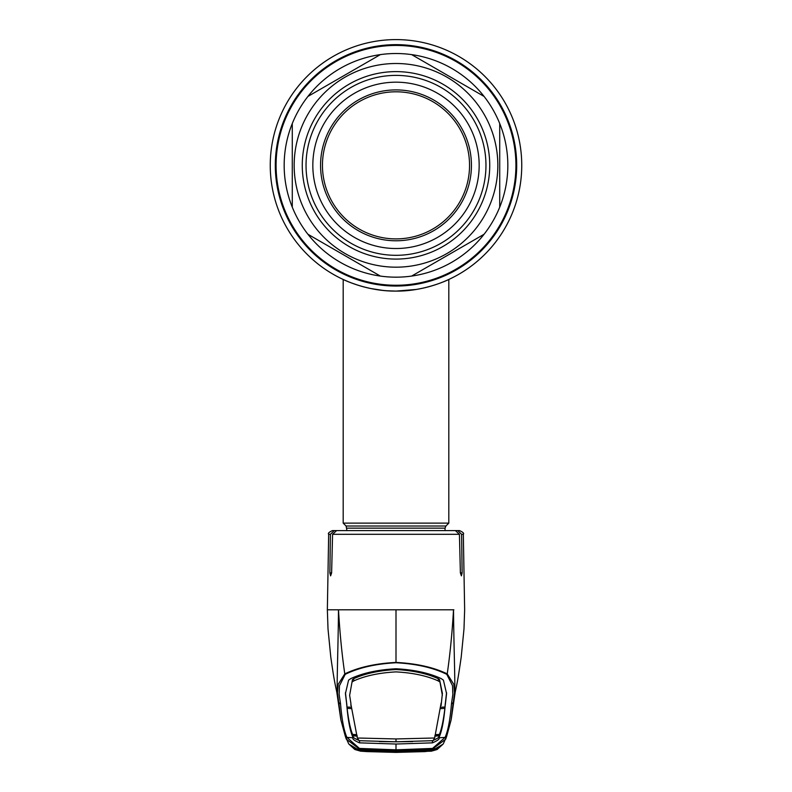 <?xml version="1.0" encoding="UTF-8"?>
<svg xmlns="http://www.w3.org/2000/svg" width="792" height="792" viewBox="0 0 792 792"><rect width="100%" height="100%" fill="white"/><g stroke="black" fill="none" stroke-linecap="round" stroke-linejoin="round"><path stroke-width="1.19" d="M363.261 286.753L364.379 287.05M370.636 288.506L382.754 290.397M387.11 290.783L395.97 291.09M418.067 289.139L417.424 289.258M413.394 289.882L407.702 290.545M400.99 290.991L400.485 291.01M396 291.09C424.621 291.515 449.252 279.338 448.807 279.467C449.252 279.348 424.562 291.525 396 291.09C367.359 291.515 342.758 279.338 343.193 279.467C342.768 279.338 367.359 291.525 396 291.09L395.634 291.09M382.764 290.397L374.586 289.258M370.775 288.536L363.983 286.952M358.38 285.338L351.579 282.982M521.75 165.35A125.75 125.75 0 0 1 396 291.09A125.75 125.75 0 0 1 270.25 165.35A125.75 125.75 0 0 1 396 39.6A125.75 125.75 0 0 1 521.75 165.35A125.75 125.75 0 0 1 396 291.09A125.75 125.75 0 0 1 270.25 165.35A125.75 125.75 0 0 1 396 39.6A125.75 125.75 0 0 1 521.75 165.35A125.75 125.75 0 0 0 396 39.6A125.75 125.75 0 0 0 270.25 165.35M346.965 530.591L346.084 526.007L343.193 523.126L448.807 523.126L448.807 279.467M396.079 291.09L416.255 289.456M425.512 287.585L433.115 285.486M436.788 284.298L439.857 283.199M445.114 281.101L447.678 279.982M284.17 165.35A111.83 111.83 0 0 0 292.278 207.157L292.278 123.542A111.83 111.83 0 0 0 284.17 165.35M499.722 206.534L499.722 207.157A111.83 111.83 0 0 0 499.722 123.542L499.722 207.157A111.83 111.83 0 0 1 484.07 234.264L411.652 276.071A111.83 111.83 0 0 0 484.07 234.264M411.652 276.071A111.83 111.83 0 0 1 380.348 276.071L307.93 234.264A111.83 111.83 0 0 0 380.348 276.071M307.93 234.264A111.83 111.83 0 0 1 292.278 207.157L292.278 206.534M497.831 165.35A101.831 101.831 0 0 1 396 267.181A101.831 101.831 0 0 1 294.169 165.35A101.831 101.831 0 0 1 396 63.509A101.831 101.831 0 0 1 497.831 165.35M485.961 165.35A89.961 89.961 0 0 1 396 255.311A89.961 89.961 0 0 1 306.039 165.35A89.961 89.961 0 0 1 396 75.389A89.961 89.961 0 0 1 485.961 165.35M479.17 165.35A83.17 83.17 0 0 1 396 248.52A83.17 83.17 0 0 1 312.83 165.35A83.17 83.17 0 0 1 396 82.18A83.17 83.17 0 0 1 479.17 165.35M320.562 165.35A75.438 75.438 0 0 1 396 89.912A75.438 75.438 0 0 1 471.438 165.35A75.438 75.438 0 0 1 396 240.778A75.438 75.438 0 0 1 320.562 165.35M322.453 165.35A73.547 73.547 0 0 1 396 91.803A73.547 73.547 0 0 1 469.547 165.35A73.547 73.547 0 0 1 396 238.897A73.547 73.547 0 0 1 322.453 165.35M380.348 54.618A111.83 111.83 0 0 0 307.93 96.426L380.348 54.618A111.83 111.83 0 0 1 411.652 54.618L484.07 96.426A111.83 111.83 0 0 0 411.652 54.618M484.07 96.426A111.83 111.83 0 0 1 499.722 123.542M292.278 123.542A111.83 111.83 0 0 1 307.93 96.426M345.223 674.338L339.461 685.714L339.154 694.505L340.52 703.672C341.867 719.789 344.005 731.036 346.945 737.421L359.439 748.42L396 749.826L432.561 748.42L445.055 737.421C447.995 731.036 450.133 719.789 451.48 703.672L452.846 694.495L452.539 685.704L446.777 674.338C433.323 667.706 416.404 663.844 396 662.755C375.596 663.844 358.677 667.706 345.223 674.338A1.881 1.257 -113 0 1 344.777 673.883C358.4 667.309 375.467 663.488 396 662.419L396 609.8L328.403 609.8M345.936 530.591L332.442 530.591L334.264 530.591L330.403 534.303L329.868 572.873L330.611 575.853L331.62 572.873L332.571 534.303L336.61 530.591L455.39 530.591L459.429 534.303L460.38 572.873L461.389 575.853L462.132 572.873L461.597 534.303L457.736 530.591L448.826 530.591M445.322 704.662L446.579 693.634L443.421 680.15L441.193 678.596C429.046 672.982 413.978 669.705 396 668.765C378.022 669.705 362.954 672.982 350.807 678.596L348.579 680.15L345.421 693.634L346.698 704.078C347.995 720.245 350.133 731.471 353.113 737.768L346.945 737.421A1.881 1.881 -21.3 0 1 345.302 736.233L340.946 720.146L337.511 693.089L338.105 684.496L344.777 673.883C341.946 654.489 339.857 633.125 338.481 609.8C338.154 652.628 336.263 692.584 337.719 696.039L337.828 696.722M346.698 704.078L346.678 704.662M346.708 703.86L345.451 692.624M441.134 703.029L434.669 737.986L433.046 740.668L396 741.797L412.672 741.569M442.362 695.317L439.53 679.546L442.401 693.366L441.104 705.563M439.53 679.546L438.293 678.694L438.263 680.922L439.501 681.744M350.896 703.395L349.638 695.317L352.47 679.546L353.707 678.694C365.033 673.527 379.13 670.468 396 669.547C412.87 670.468 426.967 673.527 438.293 678.694M445.292 703.86L446.549 692.624M440.867 707.256L445.015 707.018L445.282 703.464M445.302 704.078C444.005 720.245 441.867 731.471 438.887 737.768L438.887 737.778C439.956 738.867 437.808 740.56 432.452 742.856L396 744.034L396 750.43L359.36 748.984L346.302 739.144L345.322 736.273M434.699 736.114L438.857 735.877L438.887 737.768M438.857 735.877L439.184 734.422M435.273 734.649L439.421 734.412C441.669 728.798 443.49 720.116 444.876 708.355L440.728 708.602M444.857 707.028L444.876 708.355M435.046 735.243L439.194 735.016M432.452 740.659C437.788 738.49 439.916 736.907 438.847 735.897L438.877 737.788L445.055 737.421A1.881 1.881 -158.7 0 0 446.698 736.233L445.698 739.144L432.64 748.984L396 750.43M350.915 704.326L357.331 738.005L396 738.946L434.669 737.995M357.331 737.986L359.142 740.688L396 741.797L379.328 741.569M359.548 740.659C354.212 738.49 352.084 736.907 353.153 735.897L352.816 734.422M357.301 736.114L353.153 735.897L353.123 737.788C352.044 738.867 354.192 740.56 359.548 742.856L396 744.034M356.954 735.243L352.806 735.016M352.499 681.744L353.737 680.922C365.102 675.804 379.2 672.804 396 671.893C412.8 672.804 426.898 675.804 438.263 680.922M351.133 707.256L346.985 707.018L346.718 703.464M352.47 679.546L349.638 695.317M350.866 703.029L350.896 705.563M347.143 707.028L347.124 708.355L351.272 708.602M347.124 708.355C348.51 720.116 350.331 728.798 352.579 734.412L356.727 734.649M353.143 735.877L353.113 737.768M359.608 749.371A1.129 0.554 -87.2 0 1 359.568 749.371A1.129 0.554 -87.2 0 1 359.538 749.361L359.439 748.42M426.145 750.786L426.215 751.341L396 752.232L360.598 751.172L354.865 749.509L348.916 744.114L360.617 751.172L366.924 751.598L396 752.4L425.076 751.598L434.61 750.331L438.768 747.836L432.462 749.361A1.129 0.554 87.2 0 1 432.432 749.371L396 750.687L356.638 748.955L396 750.687L432.462 749.361L432.561 748.42M365.379 749.687L365.449 749.133M360.637 750.945A1.129 0.505 95 0 1 360.538 750.964L353.588 748.43L353.232 747.836L356.638 748.955M446.678 736.263L443.391 743.629M446.777 674.338A1.881 1.257 -67 0 0 447.223 673.883L453.895 684.496L454.489 693.079L451.064 720.126L446.698 736.233M396 662.755L396 662.419C416.533 663.488 433.6 667.309 447.223 673.883C450.054 654.489 452.143 633.125 453.519 609.8C453.846 652.628 455.737 692.584 454.281 696.039L454.172 696.722M396 609.8L453.875 609.8M457.736 530.591L459.558 530.591L457.736 530.591M343.174 530.591L334.264 530.591M451.48 703.672A1.881 1.861 -2.7 0 0 453.192 702.237L451.311 718.72M431.383 751.172L443.084 744.114L437.135 749.509L431.402 751.172L396 752.4L360.598 751.172M340.52 703.672A1.881 1.861 -177.3 0 1 338.808 702.237L340.689 718.72M365.855 750.786L365.815 751.351M426.215 751.341L431.462 750.964A1.129 0.505 -95 0 1 431.363 750.945M435.362 748.955L438.392 747.945L437.412 747.688M432.432 749.371L435.313 748.965M426.621 749.687L426.551 749.133M359.776 749.183L360.212 749.846L359.063 750.39L358.618 749.727L359.726 749.717L396 750.964L427.7 749.905L427.591 749.351M360.281 749.727L364.835 750.489L396 751.45L364.3 749.915L364.409 749.351M396 750.964L432.432 749.41L396 750.687M432.274 749.717L433.382 749.727L432.937 750.39L427.254 751.054L396 752.014L359.063 750.39M432.432 749.41L437.857 748.321L431.66 750.668A1.129 0.901 82.9 0 1 430.818 750.103L432.224 749.183L433.382 749.727M432.937 750.39L431.719 749.727M396 751.45L396 752.014L396 751.45L427.165 750.479L427.254 751.054M427.135 749.945L427.165 750.479L430.818 750.103M364.865 749.945L364.746 751.054M361.182 750.103A1.129 0.901 97.1 0 1 360.34 750.668L396 752.192L431.482 750.935M359.726 749.717L354.143 748.321L360.518 750.935M359.568 749.41L396 750.737M516.691 165.35A120.691 120.691 0 0 1 396 286.041A120.691 120.691 0 0 1 275.309 165.35A120.691 120.691 0 0 1 396 44.649A120.691 120.691 0 0 1 516.691 165.35M515.919 165.35A119.919 119.919 0 0 1 396 285.259A119.919 119.919 0 0 1 276.081 165.35A119.919 119.919 0 0 1 396 45.431A119.919 119.919 0 0 1 515.919 165.35M346.084 526.007L445.916 526.007L448.807 523.126M346.965 528.145L445.035 528.145L445.916 526.007M302.267 165.35A93.733 93.733 0 0 1 396 71.617A93.733 93.733 0 0 1 489.733 165.35A93.733 93.733 0 0 1 396 259.083A93.733 93.733 0 0 1 302.267 165.35M459.429 534.303L332.571 534.303M330.403 534.303L328.67 534.303L327.353 609.8L328.017 629.036L330.789 657.073C334.135 680.249 334.63 681.912 336.907 692.673L338.065 697.752M396 741.797L396 738.946M359.548 740.718L359.548 742.856M432.452 740.718L432.452 742.856M441.104 703.395L441.085 704.326M353.707 678.694L353.737 680.922M331.62 572.873L329.868 572.873M462.132 572.873L460.38 572.873M459.558 530.591C463.003 532.174 464.26 533.402 463.33 534.303L461.597 534.303M343.193 523.126L343.193 279.467M445.035 530.591L445.035 528.145M345.292 736.213L348.609 743.629M356.687 748.965L353.608 747.945L354.588 747.688M463.33 534.303L464.647 609.8L463.983 629.036L461.211 657.063C457.865 680.239 457.37 681.912 455.093 692.673L453.935 697.752M328.67 534.303C327.74 533.402 328.997 532.174 332.442 530.591M455.162 692.376L451.272 718.968M336.838 692.376L340.728 718.968"/></g></svg>
